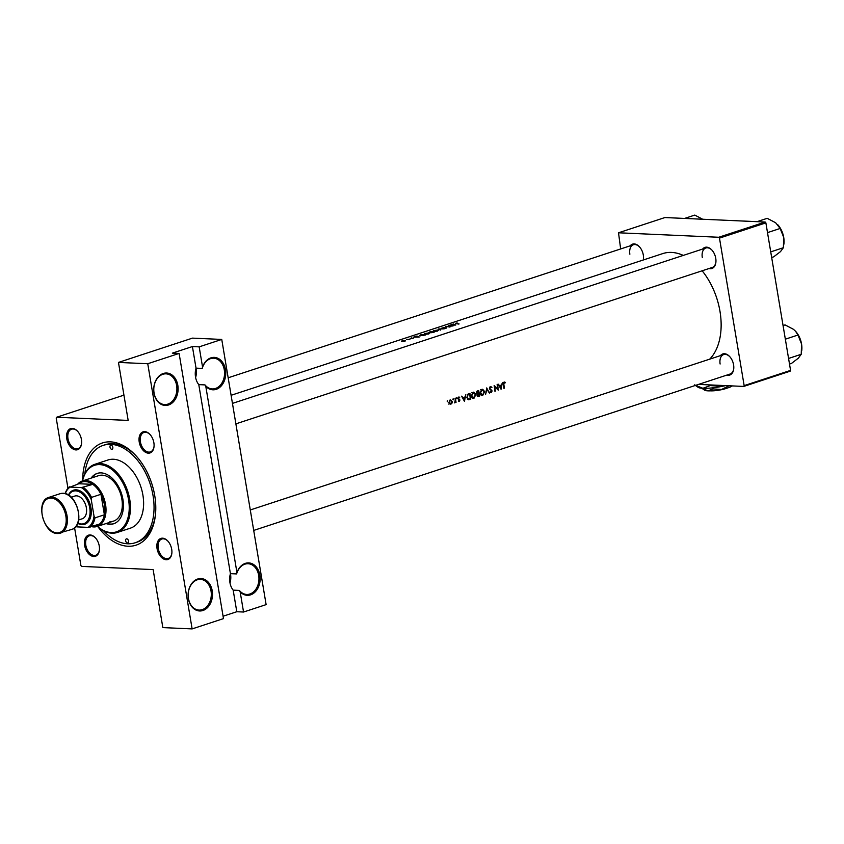 <?xml version="1.0" encoding="UTF-8"?>
<svg xmlns="http://www.w3.org/2000/svg" width="844" height="844" viewBox="0 0 844 844"><rect width="100%" height="100%" fill="white"/><g stroke="black" fill="none" stroke-linecap="round" stroke-linejoin="round"><path stroke-width="1.27" d="M230.444 573.656A15.371 11.552 -87.4 0 1 230.528 574.12A15.371 11.552 -87.4 0 1 230.011 583.035M236.615 573.931L236.942 572.538A16.226 12.196 -87.4 0 1 249.339 562.948A16.226 12.196 -87.4 0 1 259.878 575.197A16.226 12.196 -87.4 0 1 254.318 592.731A16.226 12.196 -87.4 0 1 240.171 591.866L239.369 590.42A15.371 11.552 92.6 0 0 246.712 594.45A15.371 11.552 92.6 0 0 258.686 575.376A15.371 11.552 92.6 0 0 248.083 563.729A15.371 11.552 92.6 0 0 236.615 573.931L230.423 573.656L198.783 384.621L204.987 384.906A15.371 11.552 92.6 0 0 212.319 388.926A15.371 11.552 92.6 0 0 224.293 369.862A15.371 11.552 92.6 0 0 213.69 358.204A15.371 11.552 92.6 0 0 202.222 368.417L202.549 367.013A16.226 12.196 -87.4 0 1 214.946 357.434A16.226 12.196 -87.4 0 1 225.485 369.683A16.226 12.196 -87.4 0 1 219.925 387.217A16.226 12.196 -87.4 0 1 205.788 386.352L204.987 384.906M212.224 590.842A16.226 12.196 -87.4 0 1 202.94 610.497A16.226 12.196 -87.4 0 1 188.391 598.67A16.226 12.196 -87.4 0 1 197.665 579.016A16.226 12.196 -87.4 0 1 212.224 590.842M188.455 598.438A15.371 11.552 92.6 0 0 199.057 610.096A15.371 11.552 92.6 0 0 211.032 591.022A15.371 11.552 92.6 0 0 200.429 579.374A15.371 11.552 92.6 0 0 188.455 598.438M196.051 368.132A15.371 11.552 -87.4 0 1 196.135 368.606A15.371 11.552 -87.4 0 1 195.618 377.511M177.831 385.328A16.226 12.196 -87.4 0 1 168.547 404.983A16.226 12.196 -87.4 0 1 153.998 393.156A16.226 12.196 -87.4 0 1 163.282 373.491A16.226 12.196 -87.4 0 1 177.831 385.328M154.062 392.924A15.371 11.552 92.6 0 0 164.664 404.571A15.371 11.552 92.6 0 0 176.639 385.508A15.371 11.552 92.6 0 0 166.036 373.85A15.371 11.552 92.6 0 0 154.062 392.924M198.783 384.621A15.371 11.552 -87.4 0 1 195.523 376.994A15.371 11.552 -87.4 0 1 196.03 368.132L192.411 346.546L172.345 353.14L179.107 353.436L223.481 618.62L192.126 628.907L147.753 363.732L179.107 353.436M223.08 616.226L236.795 611.731L233.176 590.146L239.369 590.42M233.176 590.146A15.371 11.552 -87.4 0 1 229.916 582.518A15.371 11.552 -87.4 0 1 230.423 573.656M153.872 442.72A11.109 7.047 71.8 0 1 154.03 446.592A11.109 7.047 71.8 0 1 146.972 452.922A11.109 7.047 71.8 0 1 139.228 442.066A11.109 7.047 71.8 0 1 141.908 432.423A11.109 7.047 71.8 0 1 150.074 434.565A11.109 7.047 71.8 0 1 153.872 442.72M150.253 434.776A10.255 6.509 -108.2 0 0 143.976 432.444A10.255 6.509 -108.2 0 0 140.41 441.887A10.255 6.509 -108.2 0 0 150.369 451.92A10.255 6.509 -108.2 0 0 154.051 446.328M171.701 549.286A11.109 7.047 71.8 0 1 171.859 553.168A11.109 7.047 71.8 0 1 164.802 559.488A11.109 7.047 71.8 0 1 157.058 548.632A11.109 7.047 71.8 0 1 159.738 538.989A11.109 7.047 71.8 0 1 167.914 541.141A11.109 7.047 71.8 0 1 171.701 549.286M168.093 541.342A10.255 6.509 -108.2 0 0 161.816 539.01A10.255 6.509 -108.2 0 0 158.25 548.452A10.255 6.509 -108.2 0 0 168.209 558.496A10.255 6.509 -108.2 0 0 171.881 552.894M99.265 546.047A11.109 7.047 71.8 0 1 99.423 549.929A11.109 7.047 71.8 0 1 92.365 556.249A11.109 7.047 71.8 0 1 84.622 545.393A11.109 7.047 71.8 0 1 87.312 535.761A11.109 7.047 71.8 0 1 95.477 537.902A11.109 7.047 71.8 0 1 99.265 546.047M95.657 538.103A10.255 6.509 -108.2 0 0 89.38 535.782A10.255 6.509 -108.2 0 0 85.814 545.213A10.255 6.509 -108.2 0 0 95.773 555.257A10.255 6.509 -108.2 0 0 99.444 549.655M81.435 439.481A11.109 7.047 71.8 0 1 81.594 443.364A11.109 7.047 71.8 0 1 74.536 449.683A11.109 7.047 71.8 0 1 66.792 438.827A11.109 7.047 71.8 0 1 69.472 429.185A11.109 7.047 71.8 0 1 77.637 431.337A11.109 7.047 71.8 0 1 81.435 439.481M77.817 431.537A10.255 6.509 -108.2 0 0 71.54 429.206A10.255 6.509 -108.2 0 0 67.984 438.648A10.255 6.509 -108.2 0 0 77.933 448.691A10.255 6.509 -108.2 0 0 81.615 443.089M630.215 245.815A11.109 7.047 71.8 0 1 639.52 246.881A11.109 7.047 71.8 0 1 643.307 255.036A11.109 7.047 71.8 0 1 643.466 258.908A11.109 7.047 71.8 0 1 643.318 259.984M643.234 260.005A10.255 6.509 -108.2 0 0 643.487 258.644M702.651 249.043A11.109 7.047 71.8 0 1 711.956 250.119A11.109 7.047 71.8 0 1 715.744 258.264A11.109 7.047 71.8 0 1 715.902 262.146A11.109 7.047 71.8 0 1 709.044 268.529M235.877 423.857L712.252 267.474A10.255 6.509 -108.2 0 0 715.923 261.872M720.481 355.619A11.109 7.047 71.8 0 1 729.786 356.685A11.109 7.047 71.8 0 1 733.584 364.84A11.109 7.047 71.8 0 1 733.742 368.712A11.109 7.047 71.8 0 1 726.884 375.095M253.706 530.422L730.081 374.04A10.255 6.509 -108.2 0 0 733.763 368.448M82.701 479.962A53.816 34.171 71.8 0 1 136.348 456.161A53.816 34.171 71.8 0 1 154.737 495.639A53.816 34.171 71.8 0 1 155.486 514.439A53.816 34.171 71.8 0 1 98.168 527.067M103.495 530.739A51.252 32.536 -108.2 0 0 127.571 543.779A51.252 32.536 -108.2 0 0 135.23 542.755L137.118 542.133A51.252 32.536 -108.2 0 0 155.56 513.637M453.492 324.012L449.757 325.235L455.781 325.046L453.492 324.012M441.939 327.968L446.075 328.284L446.223 327.757L442.129 328.126L444.102 327.388L441.728 328.253M444.187 328.843L438.279 329.002L440.41 330.088L439.144 329.044L444.187 328.843M429.026 333.085L424.606 333.454L424.395 334.372L428.836 333.939L428.995 332.863L429.839 333.243M424.637 333.612L424.395 334.372M425.503 334.984A58.943 37.421 -108.2 0 0 421.504 334.509L419.837 335.849L425.503 334.984M420.175 335.121L419.837 335.849M411.555 337.906L410.142 338.549L413.191 338.507L410.511 338.412L411.555 337.906M416.915 336.017L413.18 337.241L419.194 337.051L416.915 336.017M457.153 322.946L455.633 323.273L456.003 323.695A58.943 37.421 71.8 0 1 458.703 324.085L459.104 323.948A58.943 37.421 -108.2 0 0 456.435 323.568L457.163 323.052M409.899 339.562A58.943 37.421 -108.2 0 0 406.987 339.277L406.597 339.404A58.943 37.421 71.8 0 1 407.568 339.467L409.076 339.626A58.943 37.421 71.8 0 1 409.498 339.689L409.899 339.562M405.046 341.166L404.941 340.522L401.786 340.965L401.617 341.62L403.094 341.588L405.531 340.786M434.28 332.103A58.943 37.421 -108.2 0 0 430.292 331.629L428.826 332.557L434.28 332.103M437.804 330.194L433.383 330.574L433.172 331.492L437.625 331.059L437.772 329.972L438.616 330.363M433.415 330.732L433.172 331.492M453.08 325.932A58.943 37.421 -108.2 0 0 449.082 325.457L448.691 325.584A58.943 37.421 71.8 0 1 451.814 325.911L445.706 326.565A58.943 37.421 71.8 0 1 449.704 327.039L450.095 326.913A58.943 37.421 -108.2 0 0 446.94 326.491L453.08 325.932M447.394 400.752L447.552 401.723L447.594 400.763M450.263 399.813L448.945 402.535L449.578 403.896L450.886 404.192L452.025 403.094L452.257 401.449L450.263 399.813M453.08 398.885L453.228 399.856L453.281 398.896M454.874 402.345L455.254 399.75A58.943 37.421 71.8 0 0 455.032 398.326L455.422 398.189A58.943 37.421 -108.2 0 1 456.024 402.43L455.633 402.556A58.943 37.421 71.8 0 0 455.56 401.934L454.547 402.873M456.562 397.735L456.72 398.706L456.773 397.746M458.714 397.039L457.976 398.568L459.558 400.214L458.387 401.1L459.273 401.438L459.948 400.067L458.366 398.421L458.819 397.545L459.526 397.788L459.094 396.986M464.411 401.29L461.615 396.163L462.976 397.661L464.97 397.007L465.782 394.792L464.464 401.269M468.409 399.761L466.764 397.429L468.578 393.874L469.939 393.431A58.943 37.421 -108.2 0 1 470.709 399.223L468.536 399.771M473.115 392.228L471.279 396.036L473.959 398.305L475.889 394.486L473.895 392.133L473.115 392.228L473.895 392.133M477.535 390.93L478.727 390.54A58.943 37.421 -108.2 0 1 479.497 396.332L477.092 395.646L477.44 394.243L476.396 393.04L477.535 390.93M481.903 389.348L480.057 393.146L482.747 395.425L484.667 391.605L482.673 389.253L481.903 389.348L482.673 389.253M486.714 387.923L489.393 393.082L486.935 389.137L485.627 394.327L486.714 387.923M489.72 387.111L491.957 387.375L490.417 386.552L489.414 388.525L491.746 391.099L491.187 392.038L489.931 392.049L491.197 392.65L492.136 390.941L489.815 388.409L490.733 387.111L489.752 387.069M490.976 386.52L490.417 386.552M494.141 385.486L497.76 389.052A58.943 37.421 71.8 0 0 497.127 384.505L497.517 384.379A58.943 37.421 -108.2 0 1 498.287 390.171L494.732 386.584A58.943 37.421 -108.2 0 1 495.301 391.141L494.911 391.278A58.943 37.421 71.8 0 0 494.141 385.486M498.192 384.157L499.564 385.655L501.547 385.001L502.359 382.786L501.051 389.263L498.192 384.157M504.142 382.047L503.446 384.41A58.943 37.421 71.8 0 1 503.921 388.314L504.311 388.187A58.943 37.421 -108.2 0 0 503.847 384.337L504.227 382.648L505.155 382.881L504.68 382.026M709.698 359.154A58.943 37.421 -108.2 0 0 719.985 311.341A58.943 37.421 -108.2 0 0 702.155 270.787M683.281 255.405A58.943 37.421 -108.2 0 0 662.74 253.601L231.098 395.298M491.187 392.038L490.248 391.574M482.029 395.53L481.386 395.361M473.252 398.41L472.608 398.241M458.155 397.513L459.526 397.788M459.21 400.921L458.608 400.657M123.941 395.14L56.632 417.231L128.172 420.428L118.466 362.424L147.753 363.732M790.142 371.191L743.733 386.425L744.155 385.624L790.564 370.389L790.142 371.191M698.505 384.41L743.733 386.425M765.181 222.035L664.914 217.552L618.515 232.786L718.771 237.259L765.181 222.035L765.877 222.879L790.564 370.389M765.877 222.879L719.478 238.113L744.155 385.624M618.515 232.786L620.656 248.948M719.478 238.113L718.771 237.259M639.699 247.092A10.255 6.509 -108.2 0 0 633.422 244.76A10.255 6.509 -108.2 0 0 629.856 254.192M729.965 356.896A10.255 6.509 -108.2 0 0 723.688 354.564A10.255 6.509 -108.2 0 0 720.122 364.007M712.136 250.32A10.255 6.509 -108.2 0 0 705.858 247.999A10.255 6.509 -108.2 0 0 702.292 257.431M74.588 527.848L80.897 565.543L81.594 566.398L153.133 569.594L162.839 627.598L192.126 628.907M236.795 611.731L243.547 612.027L240.171 591.866M243.547 612.027L266.124 604.62L221.75 339.436L199.173 346.852L202.549 367.013M236.942 572.538L205.788 386.352M56.632 417.231L56.21 418.033L67.963 488.286M118.466 362.424L192.464 338.127L221.75 339.436M136.886 456.762A51.252 32.536 -108.2 0 0 105.141 444.735L103.263 445.358A51.252 32.536 -108.2 0 0 84.811 473.843M192.411 346.546L199.173 346.852M202.222 368.417L196.03 368.132M447.12 401.079L447.837 401.111M449.841 402.989L448.744 404.097M450.823 403.675L449.335 402.398L450.348 400.33L451.867 401.575L450.823 403.675L449.388 403.675M449.525 400.288L450.717 400.278L449.588 400.225M452.806 399.212L453.523 399.244M456.287 398.073L457.005 398.104M458.355 397.25L459.727 397.302M458.113 399.022L459.083 399.064M458.503 399.402L459.716 399.455M464.327 400.151L463.272 398.189L464.844 397.672L463.81 400.13M463.177 397.598L464.844 397.672M468.779 399.128L470.709 399.223M468.631 399.138L467.692 399.444M469.644 394.148A58.943 37.421 71.8 0 1 470.256 398.758L468.589 399.138L467.165 397.302L467.914 394.876L469.644 394.148L468.072 394.085M467.354 399.085L468.589 399.138M467.207 394.844L467.914 394.876M473.885 397.714L471.669 395.899L473.231 392.819L475.499 394.623L473.885 397.714L471.237 397.703M472.239 392.776L471.564 392.629M477.419 396.1L479.497 396.332M479.033 395.868L477.482 395.498L478.822 394.021A58.943 37.421 71.8 0 1 479.033 395.868M478.506 396.047L477.071 395.488M476.892 394.032L478.559 394.106M476.776 393.926L478.822 394.021M477.651 393.715L476.786 392.914L478.421 391.268A58.943 37.421 71.8 0 1 478.748 393.42L477.556 393.705M476.818 391.405L477.862 391.458M477.018 391.205L478.421 391.268M482.662 394.834L480.447 393.019L482.008 389.939L484.277 391.743L482.662 394.834L480.025 394.823M481.017 389.886L480.341 389.749M491.25 387.343L491.957 387.375M489.52 388.905L490.047 388.926M490.775 390.097L491.788 390.139M497.105 389.021L497.76 389.052M500.903 388.145L499.859 386.183L501.42 385.666L500.386 388.113M499.332 386.162L499.859 386.183M499.753 385.592L501.42 385.666M418.445 336.904L416.145 336.946L417.706 336.439L418.466 337.041M503.731 382.29L505.313 382.364M503.509 382.585L504.311 382.627M404.54 340.659L402.008 341.482L404.54 340.659L404.466 341.356M402.039 341.641L402.145 340.987M421.525 334.657A58.943 37.421 71.8 0 1 424.69 335.036L420.238 335.722L419.858 335.247L421.504 334.509M420.259 335.891L419.858 335.247M428.594 332.99L428.404 333.865L424.785 334.245L425.028 333.475L428.594 332.99L428.435 334.055M424.817 334.414L425.028 333.475M433.468 332.156L431.421 332.536L432.181 331.956A58.943 37.421 71.8 0 1 433.468 332.156L433.51 332.357M431.442 332.705L431.917 332.04M431.78 331.903L429.216 332.42L430.303 331.776A58.943 37.421 71.8 0 1 431.78 331.903L431.801 332.082M429.237 332.568L429.744 331.966M437.382 330.109L437.192 330.985L433.573 331.365L433.805 330.584L437.382 330.109L437.224 331.175M433.594 331.534L433.805 330.584M455.022 324.898L452.722 324.94L454.294 324.423L455.053 325.035M111.06 445.168A2.131 1.361 -108.2 0 0 110.743 445.21A2.131 1.361 -108.2 0 0 110.058 447.415A2.131 1.361 -108.2 0 0 111.756 449.303A2.131 1.361 -108.2 0 0 112.073 449.261A2.131 1.361 -108.2 0 0 112.769 447.056A2.131 1.361 -108.2 0 0 111.06 445.168M126.737 538.81A2.131 1.361 -108.2 0 0 126.421 538.852A2.131 1.361 -108.2 0 0 125.724 541.057A2.131 1.361 -108.2 0 0 127.433 542.945A2.131 1.361 -108.2 0 0 127.75 542.903A2.131 1.361 -108.2 0 0 128.436 540.698A2.131 1.361 -108.2 0 0 126.737 538.81M106.059 523.565A26.48 16.817 -108.2 0 0 109.752 524.272A26.48 16.817 -108.2 0 0 113.708 523.744A26.48 16.817 -108.2 0 0 122.285 496.335A26.48 16.817 -108.2 0 0 101.153 472.893A26.48 16.817 -108.2 0 0 97.187 473.421A26.48 16.817 -108.2 0 0 91.131 478.105M97.503 473.326A26.48 16.817 -108.2 0 0 91.764 477.904M106.682 523.354A26.48 16.817 -108.2 0 0 110.374 524.071A26.48 16.817 -108.2 0 0 114.024 523.639M97.482 526.382A35.026 22.239 -108.2 0 0 111.134 532.564A35.026 22.239 -108.2 0 0 128.541 499.616A35.026 22.239 -108.2 0 0 99.761 464.611A35.026 22.239 -108.2 0 0 82.554 480.922M82.49 480.953A35.881 22.777 71.8 0 1 94.887 464.295A35.881 22.777 71.8 0 1 100.257 463.578A35.881 22.777 71.8 0 1 128.889 495.333A35.881 22.777 71.8 0 1 117.263 532.469A35.881 22.777 71.8 0 1 111.904 533.186A35.881 22.777 71.8 0 1 97.408 526.403M117.263 532.469L130.44 528.144A35.881 22.777 -108.2 0 0 142.056 491.008A35.881 22.777 -108.2 0 0 113.423 459.252A35.881 22.777 -108.2 0 0 108.053 459.969L94.887 464.295M135.23 542.755A51.252 32.536 -108.2 0 0 151.825 489.71A51.252 32.536 -108.2 0 0 110.923 444.334A51.252 32.536 -108.2 0 0 103.263 445.358M77.732 484.108A23.917 15.181 71.8 0 1 82.311 481.006L98.621 475.657A23.917 15.181 71.8 0 1 102.198 475.172A23.917 15.181 71.8 0 1 121.283 496.346A23.917 15.181 71.8 0 1 113.539 521.107A23.917 15.181 71.8 0 1 109.963 521.581M783.063 325.541L785.047 324.898L793.476 329.318L795.533 331.238L797.991 335.026L801.557 344.014L801.22 354.29L798.308 358.204L791.493 363.416L789.509 364.059M785.342 339.183L797.991 335.026M788.57 358.447L801.22 354.29M801.726 350.798L801.8 350.028A17.197 10.919 -108.2 0 0 801.557 344.014A17.197 10.919 71.8 0 0 795.692 331.407L795.533 331.238M757.036 221.666L767.217 218.322L775.636 222.753L780.162 228.46L783.728 237.449L783.38 247.714L780.478 251.639L773.663 256.84L771.669 257.494M767.512 232.617L780.162 228.46M770.73 251.871L783.38 247.714M783.886 244.232L783.971 243.452A17.197 10.919 -108.2 0 0 783.728 237.449A17.197 10.919 71.8 0 0 777.851 224.831L777.704 224.662M684.6 218.427L694.781 215.093L703.2 219.514M92.829 526.308A23.062 14.643 -108.2 0 0 92.893 526.308A23.062 14.643 -108.2 0 0 99.444 524.135A23.062 14.643 -108.2 0 0 104.382 514.787A23.062 14.643 -108.2 0 0 100.953 494.289A23.062 14.643 -108.2 0 0 92.787 484.361A23.062 14.643 -108.2 0 0 85.402 481.565A23.062 14.643 -108.2 0 0 78.851 483.739L70.147 487.093A22.208 14.105 -108.2 0 0 65.273 493.666M82.311 481.006A23.917 15.181 71.8 0 1 85.888 480.531A23.917 15.181 71.8 0 1 104.983 501.705A23.917 15.181 71.8 0 1 97.229 526.456A23.917 15.181 71.8 0 1 93.652 526.93A23.917 15.181 71.8 0 1 91.711 526.677M99.444 524.135L88.071 527.373A22.208 14.105 -108.2 0 0 94.022 516.127L91.247 499.553A22.208 14.105 -108.2 0 0 81.414 487.589L92.787 484.361L78.851 483.739M94.022 516.127L94.971 517.878L104.382 514.787L100.953 494.289L91.542 497.38L91.247 499.553M76.013 526.361A22.208 14.105 -108.2 0 0 76.804 526.867L88.071 527.373M76.804 526.867L76.097 526.603A23.062 14.643 71.8 0 1 75.918 526.477M81.414 487.589L70.147 487.093M83.377 487.452A23.062 14.643 71.8 0 1 91.542 497.38M65.136 493.624A23.062 14.643 71.8 0 1 69.44 486.83M94.971 517.878A23.062 14.643 71.8 0 1 90.034 527.226M77.806 523.122A17.08 10.845 -108.2 0 0 81.256 524.008A17.08 10.845 -108.2 0 0 89.749 507.94A17.08 10.845 -108.2 0 0 75.707 490.86A17.08 10.845 -108.2 0 0 68.638 495.206M68.427 495.069A17.935 11.394 71.8 0 1 76.203 489.826A17.935 11.394 71.8 0 1 90.941 507.761A17.935 11.394 71.8 0 1 82.026 524.63A17.935 11.394 71.8 0 1 77.711 523.354M71.202 497.243L74.757 496.072A11.964 7.596 71.8 0 1 76.54 495.839A11.964 7.596 71.8 0 1 86.088 506.421A11.964 7.596 71.8 0 1 82.216 518.796L78.661 519.967M727.401 388.018A11.109 2.004 170.5 0 1 711.186 390.867L710.416 390.244M732.297 385.919A14.527 2.616 170.5 0 1 732.233 385.961L729.3 385.655L721.578 389.464L713.117 388.915L707.947 390.846L702.029 388.261M713.117 388.915L712.927 387.807M732.233 385.961A14.527 2.616 170.5 0 1 721.578 389.464A14.527 2.616 170.5 0 1 707.947 390.846A14.527 2.616 170.5 0 1 704.613 390.171L702.06 388.419M725.534 385.613A20.499 3.703 170.5 0 1 722.126 386.362A20.499 3.703 170.5 0 1 702.894 388.303A20.499 3.703 170.5 0 1 698.178 387.364L695.382 385.434M724.922 385.592L722.126 386.362L710.184 385.581L710.078 384.927M710.184 385.581L702.894 388.303L694.57 384.885M467.776 399.423L469.823 399.507M467.776 394.253L469.137 394.317M489.963 389.548L490.976 389.59M60.082 493.698L63.068 493.297C77.331 492.928 85.529 525.928 71.803 529.41A18.79 11.932 -108.2 0 0 77.891 509.955A18.79 11.932 -108.2 0 0 62.889 493.318A18.79 11.932 -108.2 0 0 60.082 493.698L48.794 497.401A18.79 11.932 71.8 0 1 51.6 497.032A18.79 11.932 71.8 0 1 66.602 513.669A18.79 11.932 71.8 0 1 60.515 533.113A18.79 11.932 71.8 0 1 57.709 533.492M51.115 498.065A17.935 11.394 -108.2 0 0 42.2 514.935A17.935 11.394 -108.2 0 0 56.938 532.87A17.935 11.394 -108.2 0 0 65.853 515.99A17.935 11.394 -108.2 0 0 51.115 498.065M459.009 397.524L458.165 397.482M478.031 396.131L477.198 396.089M490.955 392.07L489.942 392.027M228.165 377.796L633.422 244.76M705.858 247.999L232.448 403.4M250.288 509.966L723.688 354.564M97.229 526.456L113.539 521.107M48.794 497.401C35.068 500.882 43.266 533.883 57.529 533.513L71.803 529.41"/></g></svg>
